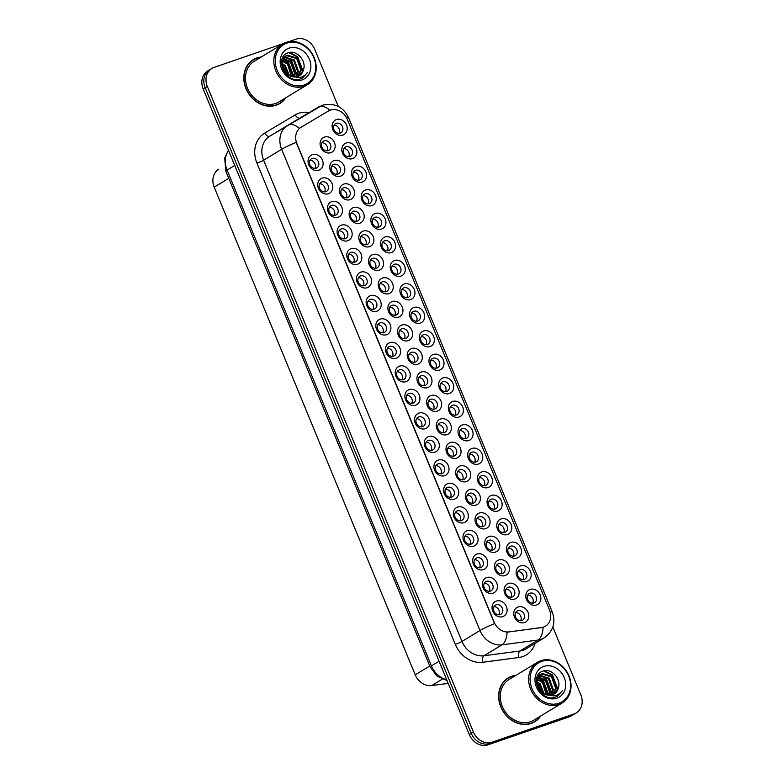 <?xml version="1.0" encoding="UTF-8"?>
<svg xmlns="http://www.w3.org/2000/svg" width="784" height="784" viewBox="0 0 784 784"><rect width="100%" height="100%" fill="white"/><g stroke="black" fill="none" stroke-linecap="round" stroke-linejoin="round"><path stroke-width="1.18" d="M415.618 405.181A8.467 7.174 -121.2 0 1 405.593 399.742A8.467 7.174 -121.2 0 1 409.199 389.599A8.467 7.174 -121.2 0 1 419.234 395.038A8.467 7.174 -121.2 0 1 415.618 405.181M408.964 393.392A5.292 4.479 58.8 0 0 408.229 393.744A5.292 4.479 58.8 0 0 406.906 400.173A5.292 4.479 58.8 0 0 412.972 403.133A5.292 4.479 58.8 0 0 413.717 402.79A5.292 4.479 58.8 0 0 415.03 396.361A5.292 4.479 58.8 0 0 408.964 393.392M425.31 428.672A8.467 7.174 -121.2 0 1 415.275 423.233A8.467 7.174 -121.2 0 1 418.881 413.099A8.467 7.174 -121.2 0 1 428.917 418.538A8.467 7.174 -121.2 0 1 425.31 428.672M418.646 416.892A5.292 4.479 58.8 0 0 417.911 417.235A5.292 4.479 58.8 0 0 416.588 423.664A5.292 4.479 58.8 0 0 422.664 426.623A5.292 4.479 58.8 0 0 423.399 426.28A5.292 4.479 58.8 0 0 424.722 419.852A5.292 4.479 58.8 0 0 418.646 416.892M434.993 452.172A8.467 7.174 -121.2 0 1 424.957 446.733A8.467 7.174 -121.2 0 1 428.574 436.59A8.467 7.174 -121.2 0 1 438.599 442.029A8.467 7.174 -121.2 0 1 434.993 452.172M428.329 440.383A5.292 4.479 58.8 0 0 427.594 440.726A5.292 4.479 58.8 0 0 426.271 447.154A5.292 4.479 58.8 0 0 432.347 450.124A5.292 4.479 58.8 0 0 433.082 449.781A5.292 4.479 58.8 0 0 434.405 443.352A5.292 4.479 58.8 0 0 428.329 440.383M464.04 522.654A8.467 7.174 -121.2 0 1 454.005 517.215A8.467 7.174 -121.2 0 1 457.621 507.072A8.467 7.174 -121.2 0 1 467.656 512.511A8.467 7.174 -121.2 0 1 464.04 522.654M457.386 510.864A5.292 4.479 58.8 0 0 456.641 511.217A5.292 4.479 58.8 0 0 455.328 517.636A5.292 4.479 58.8 0 0 461.394 520.605A5.292 4.479 58.8 0 0 462.129 520.262A5.292 4.479 58.8 0 0 463.452 513.834A5.292 4.479 58.8 0 0 457.386 510.864M473.722 546.144A8.467 7.174 -121.2 0 1 463.687 540.705A8.467 7.174 -121.2 0 1 467.303 530.562A8.467 7.174 -121.2 0 1 477.338 536.001A8.467 7.174 -121.2 0 1 473.722 546.144M467.068 534.365A5.292 4.479 58.8 0 0 466.333 534.708A5.292 4.479 58.8 0 0 465.01 541.136A5.292 4.479 58.8 0 0 471.076 544.096A5.292 4.479 58.8 0 0 471.811 543.753A5.292 4.479 58.8 0 0 473.134 537.324A5.292 4.479 58.8 0 0 467.068 534.365M483.405 569.635A8.467 7.174 -121.2 0 1 473.379 564.206A8.467 7.174 -121.2 0 1 476.986 554.063A8.467 7.174 -121.2 0 1 487.021 559.502A8.467 7.174 -121.2 0 1 483.405 569.635M476.75 557.855A5.292 4.479 58.8 0 0 476.015 558.198A5.292 4.479 58.8 0 0 474.692 564.627A5.292 4.479 58.8 0 0 480.759 567.596A5.292 4.479 58.8 0 0 481.503 567.244A5.292 4.479 58.8 0 0 482.817 560.825A5.292 4.479 58.8 0 0 476.75 557.855M493.087 593.135A8.467 7.174 -121.2 0 1 483.062 587.696A8.467 7.174 -121.2 0 1 486.668 577.553A8.467 7.174 -121.2 0 1 496.703 582.992A8.467 7.174 -121.2 0 1 493.087 593.135M486.433 581.356A5.292 4.479 58.8 0 0 485.698 581.699A5.292 4.479 58.8 0 0 484.375 588.127A5.292 4.479 58.8 0 0 490.441 591.087A5.292 4.479 58.8 0 0 491.186 590.744A5.292 4.479 58.8 0 0 492.499 584.315A5.292 4.479 58.8 0 0 486.433 581.356M444.675 475.663A8.467 7.174 -121.2 0 1 434.64 470.224A8.467 7.174 -121.2 0 1 438.256 460.081A8.467 7.174 -121.2 0 1 448.281 465.52A8.467 7.174 -121.2 0 1 444.675 475.663M438.011 463.883A5.292 4.479 58.8 0 0 437.276 464.226A5.292 4.479 58.8 0 0 435.953 470.655A5.292 4.479 58.8 0 0 442.029 473.614A5.292 4.479 58.8 0 0 442.764 473.271A5.292 4.479 58.8 0 0 444.087 466.843A5.292 4.479 58.8 0 0 438.011 463.883M454.357 499.153A8.467 7.174 -121.2 0 1 444.322 493.714A8.467 7.174 -121.2 0 1 447.938 483.581A8.467 7.174 -121.2 0 1 457.974 489.02A8.467 7.174 -121.2 0 1 454.357 499.153M447.693 487.374A5.292 4.479 58.8 0 0 446.958 487.717A5.292 4.479 58.8 0 0 445.635 494.145A5.292 4.479 58.8 0 0 451.711 497.115A5.292 4.479 58.8 0 0 452.446 496.762A5.292 4.479 58.8 0 0 453.769 490.333A5.292 4.479 58.8 0 0 447.693 487.374M405.936 381.681A8.467 7.174 -121.2 0 1 395.91 376.251A8.467 7.174 -121.2 0 1 399.517 366.108A8.467 7.174 -121.2 0 1 409.552 371.547A8.467 7.174 -121.2 0 1 405.936 381.681M399.281 369.901A5.292 4.479 58.8 0 0 398.546 370.244A5.292 4.479 58.8 0 0 397.223 376.673A5.292 4.479 58.8 0 0 403.29 379.642A5.292 4.479 58.8 0 0 404.034 379.289A5.292 4.479 58.8 0 0 405.348 372.87A5.292 4.479 58.8 0 0 399.281 369.901M396.253 358.19A8.467 7.174 -121.2 0 1 386.218 352.751A8.467 7.174 -121.2 0 1 389.834 342.608A8.467 7.174 -121.2 0 1 399.869 348.047A8.467 7.174 -121.2 0 1 396.253 358.19M389.599 346.41A5.292 4.479 58.8 0 0 388.864 346.753A5.292 4.479 58.8 0 0 387.541 353.182A5.292 4.479 58.8 0 0 393.607 356.142A5.292 4.479 58.8 0 0 394.342 355.799A5.292 4.479 58.8 0 0 395.665 349.37A5.292 4.479 58.8 0 0 389.599 346.41M386.571 334.699A8.467 7.174 -121.2 0 1 376.536 329.26A8.467 7.174 -121.2 0 1 380.152 319.117A8.467 7.174 -121.2 0 1 390.187 324.556A8.467 7.174 -121.2 0 1 386.571 334.699M379.917 322.91A5.292 4.479 58.8 0 0 379.172 323.263A5.292 4.479 58.8 0 0 377.859 329.682A5.292 4.479 58.8 0 0 383.925 332.651A5.292 4.479 58.8 0 0 384.66 332.308A5.292 4.479 58.8 0 0 385.983 325.879A5.292 4.479 58.8 0 0 379.917 322.91M376.888 311.199A8.467 7.174 -121.2 0 1 366.853 305.76A8.467 7.174 -121.2 0 1 370.469 295.627A8.467 7.174 -121.2 0 1 380.505 301.066A8.467 7.174 -121.2 0 1 376.888 311.199M370.224 299.419A5.292 4.479 58.8 0 0 369.489 299.762A5.292 4.479 58.8 0 0 368.166 306.191A5.292 4.479 58.8 0 0 374.242 309.161A5.292 4.479 58.8 0 0 374.977 308.808A5.292 4.479 58.8 0 0 376.3 302.379A5.292 4.479 58.8 0 0 370.224 299.419M367.206 287.708A8.467 7.174 -121.2 0 1 357.171 282.269A8.467 7.174 -121.2 0 1 360.787 272.126A8.467 7.174 -121.2 0 1 370.812 277.565A8.467 7.174 -121.2 0 1 367.206 287.708M360.542 275.929A5.292 4.479 58.8 0 0 359.807 276.272A5.292 4.479 58.8 0 0 358.484 282.701A5.292 4.479 58.8 0 0 364.56 285.66A5.292 4.479 58.8 0 0 365.295 285.317A5.292 4.479 58.8 0 0 366.618 278.888A5.292 4.479 58.8 0 0 360.542 275.929M357.524 264.218A8.467 7.174 -121.2 0 1 347.488 258.779A8.467 7.174 -121.2 0 1 351.105 248.636A8.467 7.174 -121.2 0 1 361.13 254.075A8.467 7.174 -121.2 0 1 357.524 264.218M350.86 252.428A5.292 4.479 58.8 0 0 350.125 252.771A5.292 4.479 58.8 0 0 348.802 259.2A5.292 4.479 58.8 0 0 354.878 262.17A5.292 4.479 58.8 0 0 355.613 261.827A5.292 4.479 58.8 0 0 356.936 255.398A5.292 4.479 58.8 0 0 350.86 252.428M347.841 240.717A8.467 7.174 -121.2 0 1 337.806 235.278A8.467 7.174 -121.2 0 1 341.412 225.145A8.467 7.174 -121.2 0 1 351.448 230.574A8.467 7.174 -121.2 0 1 347.841 240.717M341.177 228.938A5.292 4.479 58.8 0 0 340.442 229.281A5.292 4.479 58.8 0 0 339.119 235.71A5.292 4.479 58.8 0 0 345.195 238.669A5.292 4.479 58.8 0 0 345.93 238.326A5.292 4.479 58.8 0 0 347.253 231.897A5.292 4.479 58.8 0 0 341.177 228.938M338.149 217.227A8.467 7.174 -121.2 0 1 328.124 211.788A8.467 7.174 -121.2 0 1 331.73 201.645A8.467 7.174 -121.2 0 1 341.765 207.084A8.467 7.174 -121.2 0 1 338.149 217.227M331.495 205.437A5.292 4.479 58.8 0 0 330.76 205.79A5.292 4.479 58.8 0 0 329.437 212.219A5.292 4.479 58.8 0 0 335.503 215.179A5.292 4.479 58.8 0 0 336.248 214.836A5.292 4.479 58.8 0 0 337.561 208.407A5.292 4.479 58.8 0 0 331.495 205.437M328.467 193.726A8.467 7.174 -121.2 0 1 318.441 188.287A8.467 7.174 -121.2 0 1 322.048 178.154A8.467 7.174 -121.2 0 1 332.083 183.593A8.467 7.174 -121.2 0 1 328.467 193.726M321.812 181.947A5.292 4.479 58.8 0 0 321.077 182.29A5.292 4.479 58.8 0 0 319.754 188.719A5.292 4.479 58.8 0 0 325.821 191.688A5.292 4.479 58.8 0 0 326.565 191.335A5.292 4.479 58.8 0 0 327.879 184.916A5.292 4.479 58.8 0 0 321.812 181.947M318.784 170.236A8.467 7.174 -121.2 0 1 308.749 164.797A8.467 7.174 -121.2 0 1 312.365 154.654A8.467 7.174 -121.2 0 1 322.4 160.093A8.467 7.174 -121.2 0 1 318.784 170.236M312.13 158.456A5.292 4.479 58.8 0 0 311.395 158.799A5.292 4.479 58.8 0 0 310.072 165.228A5.292 4.479 58.8 0 0 316.138 168.188A5.292 4.479 58.8 0 0 316.873 167.845A5.292 4.479 58.8 0 0 318.196 161.416A5.292 4.479 58.8 0 0 312.13 158.456M502.779 616.626A8.467 7.174 -121.2 0 1 492.744 611.187A8.467 7.174 -121.2 0 1 496.35 601.054A8.467 7.174 -121.2 0 1 506.386 606.493A8.467 7.174 -121.2 0 1 502.779 616.626M496.115 604.846A5.292 4.479 58.8 0 0 495.38 605.189A5.292 4.479 58.8 0 0 494.057 611.618A5.292 4.479 58.8 0 0 500.133 614.578A5.292 4.479 58.8 0 0 500.868 614.235A5.292 4.479 58.8 0 0 502.191 607.806A5.292 4.479 58.8 0 0 496.115 604.846M427.662 387.61A8.467 7.174 -121.2 0 1 417.637 382.18A8.467 7.174 -121.2 0 1 421.243 372.037A8.467 7.174 -121.2 0 1 431.278 377.476A8.467 7.174 -121.2 0 1 427.662 387.61M421.008 375.83A5.292 4.479 58.8 0 0 420.273 376.173A5.292 4.479 58.8 0 0 418.95 382.602A5.292 4.479 58.8 0 0 425.016 385.571A5.292 4.479 58.8 0 0 425.761 385.218A5.292 4.479 58.8 0 0 427.074 378.799A5.292 4.479 58.8 0 0 421.008 375.83M437.345 411.11A8.467 7.174 -121.2 0 1 427.319 405.671A8.467 7.174 -121.2 0 1 430.926 395.528A8.467 7.174 -121.2 0 1 440.961 400.967A8.467 7.174 -121.2 0 1 437.345 411.11M430.69 399.321A5.292 4.479 58.8 0 0 429.955 399.673A5.292 4.479 58.8 0 0 428.632 406.102A5.292 4.479 58.8 0 0 434.699 409.062A5.292 4.479 58.8 0 0 435.443 408.719A5.292 4.479 58.8 0 0 436.757 402.29A5.292 4.479 58.8 0 0 430.69 399.321M447.037 434.601A8.467 7.174 -121.2 0 1 437.002 429.162A8.467 7.174 -121.2 0 1 440.608 419.028A8.467 7.174 -121.2 0 1 450.643 424.467A8.467 7.174 -121.2 0 1 447.037 434.601M440.373 422.821A5.292 4.479 58.8 0 0 439.638 423.164A5.292 4.479 58.8 0 0 438.315 429.593A5.292 4.479 58.8 0 0 444.391 432.552A5.292 4.479 58.8 0 0 445.126 432.209A5.292 4.479 58.8 0 0 446.449 425.781A5.292 4.479 58.8 0 0 440.373 422.821M456.719 458.101A8.467 7.174 -121.2 0 1 446.684 452.662A8.467 7.174 -121.2 0 1 450.3 442.519A8.467 7.174 -121.2 0 1 460.326 447.958A8.467 7.174 -121.2 0 1 456.719 458.101M450.055 446.312A5.292 4.479 58.8 0 0 449.32 446.655A5.292 4.479 58.8 0 0 447.997 453.083A5.292 4.479 58.8 0 0 454.073 456.053A5.292 4.479 58.8 0 0 454.808 455.71A5.292 4.479 58.8 0 0 456.131 449.281A5.292 4.479 58.8 0 0 450.055 446.312M485.766 528.583A8.467 7.174 -121.2 0 1 475.731 523.144A8.467 7.174 -121.2 0 1 479.347 513.001A8.467 7.174 -121.2 0 1 489.383 518.44A8.467 7.174 -121.2 0 1 485.766 528.583M479.112 516.793A5.292 4.479 58.8 0 0 478.367 517.146A5.292 4.479 58.8 0 0 477.054 523.565A5.292 4.479 58.8 0 0 483.12 526.534A5.292 4.479 58.8 0 0 483.855 526.191A5.292 4.479 58.8 0 0 485.178 519.763A5.292 4.479 58.8 0 0 479.112 516.793M476.084 505.082A8.467 7.174 -121.2 0 1 466.049 499.643A8.467 7.174 -121.2 0 1 469.665 489.51A8.467 7.174 -121.2 0 1 479.7 494.949A8.467 7.174 -121.2 0 1 476.084 505.082M469.42 493.303A5.292 4.479 58.8 0 0 468.685 493.646A5.292 4.479 58.8 0 0 467.372 500.074A5.292 4.479 58.8 0 0 473.438 503.044A5.292 4.479 58.8 0 0 474.173 502.691A5.292 4.479 58.8 0 0 475.496 496.262A5.292 4.479 58.8 0 0 469.42 493.303M514.823 599.064A8.467 7.174 -121.2 0 1 504.788 593.625A8.467 7.174 -121.2 0 1 508.395 583.482A8.467 7.174 -121.2 0 1 518.43 588.921A8.467 7.174 -121.2 0 1 514.823 599.064M508.159 587.285A5.292 4.479 58.8 0 0 507.424 587.628A5.292 4.479 58.8 0 0 506.101 594.056A5.292 4.479 58.8 0 0 512.177 597.016A5.292 4.479 58.8 0 0 512.912 596.673A5.292 4.479 58.8 0 0 514.226 590.244A5.292 4.479 58.8 0 0 508.159 587.285M505.131 575.564A8.467 7.174 -121.2 0 1 495.106 570.135A8.467 7.174 -121.2 0 1 498.712 559.992A8.467 7.174 -121.2 0 1 508.747 565.431A8.467 7.174 -121.2 0 1 505.131 575.564M498.477 563.784A5.292 4.479 58.8 0 0 497.742 564.127A5.292 4.479 58.8 0 0 496.419 570.556A5.292 4.479 58.8 0 0 502.485 573.525A5.292 4.479 58.8 0 0 503.23 573.173A5.292 4.479 58.8 0 0 504.543 566.754A5.292 4.479 58.8 0 0 498.477 563.784M495.449 552.073A8.467 7.174 -121.2 0 1 485.423 546.634A8.467 7.174 -121.2 0 1 489.03 536.491A8.467 7.174 -121.2 0 1 499.065 541.93A8.467 7.174 -121.2 0 1 495.449 552.073M488.795 540.294A5.292 4.479 58.8 0 0 488.06 540.637A5.292 4.479 58.8 0 0 486.737 547.065A5.292 4.479 58.8 0 0 492.803 550.025A5.292 4.479 58.8 0 0 493.538 549.682A5.292 4.479 58.8 0 0 494.861 543.253A5.292 4.479 58.8 0 0 488.795 540.294M466.402 481.592A8.467 7.174 -121.2 0 1 456.366 476.153A8.467 7.174 -121.2 0 1 459.983 466.01A8.467 7.174 -121.2 0 1 470.008 471.449A8.467 7.174 -121.2 0 1 466.402 481.592M459.738 469.812A5.292 4.479 58.8 0 0 459.003 470.155A5.292 4.479 58.8 0 0 457.68 476.584A5.292 4.479 58.8 0 0 463.756 479.543A5.292 4.479 58.8 0 0 464.491 479.2A5.292 4.479 58.8 0 0 465.814 472.772A5.292 4.479 58.8 0 0 459.738 469.812M417.98 364.119A8.467 7.174 -121.2 0 1 407.945 358.68A8.467 7.174 -121.2 0 1 411.561 348.537A8.467 7.174 -121.2 0 1 421.596 353.976A8.467 7.174 -121.2 0 1 417.98 364.119M411.326 352.339A5.292 4.479 58.8 0 0 410.591 352.682A5.292 4.479 58.8 0 0 409.268 359.111A5.292 4.479 58.8 0 0 415.334 362.071A5.292 4.479 58.8 0 0 416.069 361.728A5.292 4.479 58.8 0 0 417.392 355.299A5.292 4.479 58.8 0 0 411.326 352.339M408.297 340.628A8.467 7.174 -121.2 0 1 398.262 335.189A8.467 7.174 -121.2 0 1 401.878 325.046A8.467 7.174 -121.2 0 1 411.914 330.485A8.467 7.174 -121.2 0 1 408.297 340.628M401.643 328.839A5.292 4.479 58.8 0 0 400.898 329.192A5.292 4.479 58.8 0 0 399.585 335.611A5.292 4.479 58.8 0 0 405.651 338.58A5.292 4.479 58.8 0 0 406.386 338.237A5.292 4.479 58.8 0 0 407.709 331.808A5.292 4.479 58.8 0 0 401.643 328.839M398.615 317.128A8.467 7.174 -121.2 0 1 388.58 311.689A8.467 7.174 -121.2 0 1 392.196 301.556A8.467 7.174 -121.2 0 1 402.231 306.995A8.467 7.174 -121.2 0 1 398.615 317.128M391.951 305.348A5.292 4.479 58.8 0 0 391.216 305.691A5.292 4.479 58.8 0 0 389.893 312.12A5.292 4.479 58.8 0 0 395.969 315.09A5.292 4.479 58.8 0 0 396.704 314.737A5.292 4.479 58.8 0 0 398.027 308.308A5.292 4.479 58.8 0 0 391.951 305.348M388.933 293.637A8.467 7.174 -121.2 0 1 378.897 288.198A8.467 7.174 -121.2 0 1 382.514 278.055A8.467 7.174 -121.2 0 1 392.539 283.494A8.467 7.174 -121.2 0 1 388.933 293.637M382.269 281.858A5.292 4.479 58.8 0 0 381.534 282.201A5.292 4.479 58.8 0 0 380.211 288.63A5.292 4.479 58.8 0 0 386.287 291.589A5.292 4.479 58.8 0 0 387.022 291.246A5.292 4.479 58.8 0 0 388.345 284.817A5.292 4.479 58.8 0 0 382.269 281.858M379.25 270.147A8.467 7.174 -121.2 0 1 369.215 264.708A8.467 7.174 -121.2 0 1 372.831 254.565A8.467 7.174 -121.2 0 1 382.857 260.004A8.467 7.174 -121.2 0 1 379.25 270.147M372.586 258.357A5.292 4.479 58.8 0 0 371.851 258.7A5.292 4.479 58.8 0 0 370.528 265.129A5.292 4.479 58.8 0 0 376.604 268.099A5.292 4.479 58.8 0 0 377.339 267.756A5.292 4.479 58.8 0 0 378.662 261.327A5.292 4.479 58.8 0 0 372.586 258.357M369.568 246.646A8.467 7.174 -121.2 0 1 359.533 241.207A8.467 7.174 -121.2 0 1 363.139 231.074A8.467 7.174 -121.2 0 1 373.174 236.503A8.467 7.174 -121.2 0 1 369.568 246.646M362.904 234.867A5.292 4.479 58.8 0 0 362.169 235.21A5.292 4.479 58.8 0 0 360.846 241.639A5.292 4.479 58.8 0 0 366.922 244.598A5.292 4.479 58.8 0 0 367.657 244.255A5.292 4.479 58.8 0 0 368.98 237.826A5.292 4.479 58.8 0 0 362.904 234.867M359.876 223.156A8.467 7.174 -121.2 0 1 349.85 217.717A8.467 7.174 -121.2 0 1 353.457 207.574A8.467 7.174 -121.2 0 1 363.492 213.013A8.467 7.174 -121.2 0 1 359.876 223.156M353.221 211.366A5.292 4.479 58.8 0 0 352.486 211.719A5.292 4.479 58.8 0 0 351.163 218.148A5.292 4.479 58.8 0 0 357.23 221.108A5.292 4.479 58.8 0 0 357.974 220.765A5.292 4.479 58.8 0 0 359.288 214.336A5.292 4.479 58.8 0 0 353.221 211.366M350.193 199.655A8.467 7.174 -121.2 0 1 340.168 194.216A8.467 7.174 -121.2 0 1 343.774 184.083A8.467 7.174 -121.2 0 1 353.809 189.522A8.467 7.174 -121.2 0 1 350.193 199.655M343.539 187.876A5.292 4.479 58.8 0 0 342.804 188.219A5.292 4.479 58.8 0 0 341.481 194.648A5.292 4.479 58.8 0 0 347.547 197.617A5.292 4.479 58.8 0 0 348.292 197.264A5.292 4.479 58.8 0 0 349.605 190.845A5.292 4.479 58.8 0 0 343.539 187.876M340.511 176.165A8.467 7.174 -121.2 0 1 330.476 170.726A8.467 7.174 -121.2 0 1 334.092 160.583A8.467 7.174 -121.2 0 1 344.127 166.022A8.467 7.174 -121.2 0 1 340.511 176.165M333.857 164.385A5.292 4.479 58.8 0 0 333.122 164.728A5.292 4.479 58.8 0 0 331.799 171.157A5.292 4.479 58.8 0 0 337.865 174.117A5.292 4.479 58.8 0 0 338.6 173.774A5.292 4.479 58.8 0 0 339.923 167.345A5.292 4.479 58.8 0 0 333.857 164.385M330.828 152.674A8.467 7.174 -121.2 0 1 320.793 147.235A8.467 7.174 -121.2 0 1 324.409 137.092A8.467 7.174 -121.2 0 1 334.445 142.531A8.467 7.174 -121.2 0 1 330.828 152.674M324.174 140.885A5.292 4.479 58.8 0 0 323.429 141.238A5.292 4.479 58.8 0 0 322.116 147.657A5.292 4.479 58.8 0 0 328.182 150.626A5.292 4.479 58.8 0 0 328.917 150.283A5.292 4.479 58.8 0 0 330.24 143.854A5.292 4.479 58.8 0 0 324.174 140.885M524.506 622.555A8.467 7.174 -121.2 0 1 514.471 617.116A8.467 7.174 -121.2 0 1 518.077 606.983A8.467 7.174 -121.2 0 1 528.112 612.422A8.467 7.174 -121.2 0 1 524.506 622.555M517.842 610.775A5.292 4.479 58.8 0 0 517.107 611.118A5.292 4.479 58.8 0 0 515.784 617.547A5.292 4.479 58.8 0 0 521.86 620.507A5.292 4.479 58.8 0 0 522.595 620.164A5.292 4.479 58.8 0 0 523.918 613.735A5.292 4.479 58.8 0 0 517.842 610.775M526.858 581.493A8.467 7.174 -121.2 0 1 516.832 576.064A8.467 7.174 -121.2 0 1 520.439 565.921A8.467 7.174 -121.2 0 1 530.474 571.36A8.467 7.174 -121.2 0 1 526.858 581.493M520.204 569.713A5.292 4.479 58.8 0 0 519.469 570.056A5.292 4.479 58.8 0 0 518.146 576.485A5.292 4.479 58.8 0 0 524.212 579.454A5.292 4.479 58.8 0 0 524.957 579.102A5.292 4.479 58.8 0 0 526.27 572.683A5.292 4.479 58.8 0 0 520.204 569.713M517.175 558.002A8.467 7.174 -121.2 0 1 507.15 552.563A8.467 7.174 -121.2 0 1 510.756 542.42A8.467 7.174 -121.2 0 1 520.792 547.859A8.467 7.174 -121.2 0 1 517.175 558.002M510.521 546.223A5.292 4.479 58.8 0 0 509.786 546.566A5.292 4.479 58.8 0 0 508.463 552.994A5.292 4.479 58.8 0 0 514.529 555.954A5.292 4.479 58.8 0 0 515.264 555.611A5.292 4.479 58.8 0 0 516.587 549.182A5.292 4.479 58.8 0 0 510.521 546.223M507.493 534.512A8.467 7.174 -121.2 0 1 497.458 529.073A8.467 7.174 -121.2 0 1 501.074 518.93A8.467 7.174 -121.2 0 1 511.109 524.369A8.467 7.174 -121.2 0 1 507.493 534.512M500.839 522.722A5.292 4.479 58.8 0 0 500.094 523.075A5.292 4.479 58.8 0 0 498.781 529.494A5.292 4.479 58.8 0 0 504.847 532.463A5.292 4.479 58.8 0 0 505.582 532.12A5.292 4.479 58.8 0 0 506.905 525.692A5.292 4.479 58.8 0 0 500.839 522.722M497.811 511.011A8.467 7.174 -121.2 0 1 487.775 505.572A8.467 7.174 -121.2 0 1 491.392 495.439A8.467 7.174 -121.2 0 1 501.427 500.878A8.467 7.174 -121.2 0 1 497.811 511.011M491.156 499.232A5.292 4.479 58.8 0 0 490.412 499.575A5.292 4.479 58.8 0 0 489.098 506.003A5.292 4.479 58.8 0 0 495.165 508.973A5.292 4.479 58.8 0 0 495.9 508.62A5.292 4.479 58.8 0 0 497.223 502.191A5.292 4.479 58.8 0 0 491.156 499.232M488.128 487.521A8.467 7.174 -121.2 0 1 478.093 482.082A8.467 7.174 -121.2 0 1 481.709 471.939A8.467 7.174 -121.2 0 1 491.735 477.378A8.467 7.174 -121.2 0 1 488.128 487.521M481.464 475.741A5.292 4.479 58.8 0 0 480.729 476.084A5.292 4.479 58.8 0 0 479.406 482.513A5.292 4.479 58.8 0 0 485.482 485.472A5.292 4.479 58.8 0 0 486.217 485.129A5.292 4.479 58.8 0 0 487.54 478.701A5.292 4.479 58.8 0 0 481.464 475.741M478.446 464.03A8.467 7.174 -121.2 0 1 468.411 458.591A8.467 7.174 -121.2 0 1 472.027 448.448A8.467 7.174 -121.2 0 1 482.052 453.887A8.467 7.174 -121.2 0 1 478.446 464.03M471.782 452.241A5.292 4.479 58.8 0 0 471.047 452.584A5.292 4.479 58.8 0 0 469.724 459.012A5.292 4.479 58.8 0 0 475.8 461.982A5.292 4.479 58.8 0 0 476.535 461.639A5.292 4.479 58.8 0 0 477.858 455.21A5.292 4.479 58.8 0 0 471.782 452.241M468.763 440.53A8.467 7.174 -121.2 0 1 458.728 435.091A8.467 7.174 -121.2 0 1 462.335 424.957A8.467 7.174 -121.2 0 1 472.37 430.396A8.467 7.174 -121.2 0 1 468.763 440.53M462.099 428.75A5.292 4.479 58.8 0 0 461.364 429.093A5.292 4.479 58.8 0 0 460.041 435.522A5.292 4.479 58.8 0 0 466.117 438.481A5.292 4.479 58.8 0 0 466.852 438.138A5.292 4.479 58.8 0 0 468.175 431.71A5.292 4.479 58.8 0 0 462.099 428.75M459.081 417.039A8.467 7.174 -121.2 0 1 449.046 411.6A8.467 7.174 -121.2 0 1 452.652 401.457A8.467 7.174 -121.2 0 1 462.687 406.896A8.467 7.174 -121.2 0 1 459.081 417.039M452.417 405.25A5.292 4.479 58.8 0 0 451.682 405.602A5.292 4.479 58.8 0 0 450.359 412.031A5.292 4.479 58.8 0 0 456.425 414.991A5.292 4.479 58.8 0 0 457.17 414.648A5.292 4.479 58.8 0 0 458.483 408.219A5.292 4.479 58.8 0 0 452.417 405.25M449.389 393.539A8.467 7.174 -121.2 0 1 439.363 388.109A8.467 7.174 -121.2 0 1 442.97 377.966A8.467 7.174 -121.2 0 1 453.005 383.405A8.467 7.174 -121.2 0 1 449.389 393.539M442.735 381.759A5.292 4.479 58.8 0 0 442 382.102A5.292 4.479 58.8 0 0 440.677 388.531A5.292 4.479 58.8 0 0 446.743 391.5A5.292 4.479 58.8 0 0 447.488 391.147A5.292 4.479 58.8 0 0 448.801 384.728A5.292 4.479 58.8 0 0 442.735 381.759M439.706 370.048A8.467 7.174 -121.2 0 1 429.681 364.609A8.467 7.174 -121.2 0 1 433.287 354.466A8.467 7.174 -121.2 0 1 443.323 359.905A8.467 7.174 -121.2 0 1 439.706 370.048M433.052 358.268A5.292 4.479 58.8 0 0 432.317 358.611A5.292 4.479 58.8 0 0 430.994 365.04A5.292 4.479 58.8 0 0 437.06 368A5.292 4.479 58.8 0 0 437.795 367.657A5.292 4.479 58.8 0 0 439.118 361.228A5.292 4.479 58.8 0 0 433.052 358.268M430.024 346.557A8.467 7.174 -121.2 0 1 419.989 341.118A8.467 7.174 -121.2 0 1 423.605 330.975A8.467 7.174 -121.2 0 1 433.64 336.414A8.467 7.174 -121.2 0 1 430.024 346.557M423.37 334.768A5.292 4.479 58.8 0 0 422.625 335.121A5.292 4.479 58.8 0 0 421.312 341.54A5.292 4.479 58.8 0 0 427.378 344.509A5.292 4.479 58.8 0 0 428.113 344.166A5.292 4.479 58.8 0 0 429.436 337.737A5.292 4.479 58.8 0 0 423.37 334.768M420.342 323.057A8.467 7.174 -121.2 0 1 410.306 317.618A8.467 7.174 -121.2 0 1 413.923 307.485A8.467 7.174 -121.2 0 1 423.958 312.924A8.467 7.174 -121.2 0 1 420.342 323.057M413.678 311.277A5.292 4.479 58.8 0 0 412.943 311.62A5.292 4.479 58.8 0 0 411.62 318.049A5.292 4.479 58.8 0 0 417.696 321.019A5.292 4.479 58.8 0 0 418.431 320.666A5.292 4.479 58.8 0 0 419.754 314.237A5.292 4.479 58.8 0 0 413.678 311.277M410.659 299.566A8.467 7.174 -121.2 0 1 400.624 294.127A8.467 7.174 -121.2 0 1 404.24 283.984A8.467 7.174 -121.2 0 1 414.266 289.423A8.467 7.174 -121.2 0 1 410.659 299.566M403.995 287.787A5.292 4.479 58.8 0 0 403.26 288.13A5.292 4.479 58.8 0 0 401.937 294.559A5.292 4.479 58.8 0 0 408.013 297.518A5.292 4.479 58.8 0 0 408.748 297.175A5.292 4.479 58.8 0 0 410.071 290.746A5.292 4.479 58.8 0 0 403.995 287.787M400.977 276.076A8.467 7.174 -121.2 0 1 390.942 270.637A8.467 7.174 -121.2 0 1 394.558 260.494A8.467 7.174 -121.2 0 1 404.583 265.933A8.467 7.174 -121.2 0 1 400.977 276.076M394.313 264.286A5.292 4.479 58.8 0 0 393.578 264.629A5.292 4.479 58.8 0 0 392.255 271.058A5.292 4.479 58.8 0 0 398.331 274.028A5.292 4.479 58.8 0 0 399.066 273.685A5.292 4.479 58.8 0 0 400.389 267.256A5.292 4.479 58.8 0 0 394.313 264.286M391.294 252.575A8.467 7.174 -121.2 0 1 381.259 247.136A8.467 7.174 -121.2 0 1 384.866 237.003A8.467 7.174 -121.2 0 1 394.901 242.432A8.467 7.174 -121.2 0 1 391.294 252.575M384.63 240.796A5.292 4.479 58.8 0 0 383.895 241.139A5.292 4.479 58.8 0 0 382.572 247.568A5.292 4.479 58.8 0 0 388.648 250.527A5.292 4.479 58.8 0 0 389.383 250.184A5.292 4.479 58.8 0 0 390.706 243.755A5.292 4.479 58.8 0 0 384.63 240.796M381.602 229.085A8.467 7.174 -121.2 0 1 371.577 223.646A8.467 7.174 -121.2 0 1 375.183 213.503A8.467 7.174 -121.2 0 1 385.218 218.942A8.467 7.174 -121.2 0 1 381.602 229.085M374.948 217.295A5.292 4.479 58.8 0 0 374.213 217.648A5.292 4.479 58.8 0 0 372.89 224.077A5.292 4.479 58.8 0 0 378.956 227.037A5.292 4.479 58.8 0 0 379.701 226.694A5.292 4.479 58.8 0 0 381.014 220.265A5.292 4.479 58.8 0 0 374.948 217.295M371.92 205.584A8.467 7.174 -121.2 0 1 361.894 200.145A8.467 7.174 -121.2 0 1 365.501 190.012A8.467 7.174 -121.2 0 1 375.536 195.451A8.467 7.174 -121.2 0 1 371.92 205.584M365.266 193.805A5.292 4.479 58.8 0 0 364.531 194.148A5.292 4.479 58.8 0 0 363.208 200.577A5.292 4.479 58.8 0 0 369.274 203.546A5.292 4.479 58.8 0 0 370.019 203.193A5.292 4.479 58.8 0 0 371.332 196.774A5.292 4.479 58.8 0 0 365.266 193.805M362.237 182.094A8.467 7.174 -121.2 0 1 352.202 176.655A8.467 7.174 -121.2 0 1 355.818 166.512A8.467 7.174 -121.2 0 1 365.854 171.951A8.467 7.174 -121.2 0 1 362.237 182.094M355.583 170.314A5.292 4.479 58.8 0 0 354.848 170.657A5.292 4.479 58.8 0 0 353.525 177.086A5.292 4.479 58.8 0 0 359.591 180.046A5.292 4.479 58.8 0 0 360.326 179.703A5.292 4.479 58.8 0 0 361.649 173.274A5.292 4.479 58.8 0 0 355.583 170.314M352.555 158.603A8.467 7.174 -121.2 0 1 342.52 153.164A8.467 7.174 -121.2 0 1 346.136 143.021A8.467 7.174 -121.2 0 1 356.171 148.46A8.467 7.174 -121.2 0 1 352.555 158.603M345.901 146.814A5.292 4.479 58.8 0 0 345.156 147.167A5.292 4.479 58.8 0 0 343.843 153.586A5.292 4.479 58.8 0 0 349.909 156.555A5.292 4.479 58.8 0 0 350.644 156.212A5.292 4.479 58.8 0 0 351.967 149.783A5.292 4.479 58.8 0 0 345.901 146.814M342.873 135.103A8.467 7.174 -121.2 0 1 332.837 129.664A8.467 7.174 -121.2 0 1 336.454 119.531A8.467 7.174 -121.2 0 1 346.489 124.97A8.467 7.174 -121.2 0 1 342.873 135.103M336.209 123.323A5.292 4.479 58.8 0 0 335.474 123.666A5.292 4.479 58.8 0 0 334.151 130.095A5.292 4.479 58.8 0 0 340.227 133.055A5.292 4.479 58.8 0 0 340.962 132.712A5.292 4.479 58.8 0 0 342.285 126.283A5.292 4.479 58.8 0 0 336.209 123.323M536.55 604.993A8.467 7.174 -121.2 0 1 526.515 599.554A8.467 7.174 -121.2 0 1 530.121 589.411A8.467 7.174 -121.2 0 1 540.156 594.85A8.467 7.174 -121.2 0 1 536.55 604.993M529.886 593.214A5.292 4.479 58.8 0 0 529.151 593.557A5.292 4.479 58.8 0 0 527.828 599.985A5.292 4.479 58.8 0 0 533.904 602.945A5.292 4.479 58.8 0 0 534.639 602.602A5.292 4.479 58.8 0 0 535.962 596.173A5.292 4.479 58.8 0 0 529.886 593.214M328.418 111.005A14.279 12.103 -121.2 0 1 330.329 110.123A14.279 12.103 -121.2 0 1 347.263 119.295L549.525 610.021A14.279 12.103 -121.2 0 1 545.419 626.2A14.279 12.103 -121.2 0 1 541.352 627.621L509.022 631.894A14.279 12.103 -121.2 0 1 494.175 622.231L296.871 143.521A14.279 12.103 -121.2 0 1 300.978 127.341A14.279 12.103 -121.2 0 1 301.046 127.302L328.418 111.005M448.203 683.393L431.719 685.569A15.866 13.446 -121.2 0 1 415.216 674.828L214.208 187.151A15.866 13.446 -121.2 0 1 218.775 169.177A15.866 13.446 -121.2 0 1 218.854 169.128L218.775 169.177M527.75 595.036A5.292 4.479 -121.2 0 1 532.356 597.79A5.292 4.479 -121.2 0 1 532.679 603.161M334.072 125.146A5.292 4.479 -121.2 0 1 338.688 127.91A5.292 4.479 -121.2 0 1 339.002 133.28M343.755 148.646A5.292 4.479 -121.2 0 1 348.37 151.4A5.292 4.479 -121.2 0 1 348.684 156.771M353.437 172.137A5.292 4.479 -121.2 0 1 358.053 174.901A5.292 4.479 -121.2 0 1 358.366 180.261M363.119 195.628A5.292 4.479 -121.2 0 1 367.735 198.391A5.292 4.479 -121.2 0 1 368.049 203.762M372.812 219.128A5.292 4.479 -121.2 0 1 377.418 221.882A5.292 4.479 -121.2 0 1 377.741 227.252M382.494 242.619A5.292 4.479 -121.2 0 1 387.1 245.382A5.292 4.479 -121.2 0 1 387.423 250.743M392.176 266.109A5.292 4.479 -121.2 0 1 396.792 268.873A5.292 4.479 -121.2 0 1 397.106 274.243M401.859 289.61A5.292 4.479 -121.2 0 1 406.475 292.363A5.292 4.479 -121.2 0 1 406.788 297.734M411.541 313.1A5.292 4.479 -121.2 0 1 416.157 315.864A5.292 4.479 -121.2 0 1 416.471 321.234M421.224 336.601A5.292 4.479 -121.2 0 1 425.839 339.354A5.292 4.479 -121.2 0 1 426.153 344.725M430.906 360.091A5.292 4.479 -121.2 0 1 435.522 362.855A5.292 4.479 -121.2 0 1 435.835 368.215M440.588 383.582A5.292 4.479 -121.2 0 1 445.204 386.345A5.292 4.479 -121.2 0 1 445.518 391.716M450.281 407.082A5.292 4.479 -121.2 0 1 454.887 409.836A5.292 4.479 -121.2 0 1 455.21 415.206M459.963 430.573A5.292 4.479 -121.2 0 1 464.569 433.336A5.292 4.479 -121.2 0 1 464.892 438.697M469.645 454.063A5.292 4.479 -121.2 0 1 474.261 456.827A5.292 4.479 -121.2 0 1 474.575 462.197M479.328 477.564A5.292 4.479 -121.2 0 1 483.944 480.327A5.292 4.479 -121.2 0 1 484.257 485.688M489.01 501.054A5.292 4.479 -121.2 0 1 493.626 503.818A5.292 4.479 -121.2 0 1 493.94 509.188M498.693 524.555A5.292 4.479 -121.2 0 1 503.308 527.309A5.292 4.479 -121.2 0 1 503.622 532.679M508.375 548.045A5.292 4.479 -121.2 0 1 512.991 550.809A5.292 4.479 -121.2 0 1 513.304 556.17M518.057 571.536A5.292 4.479 -121.2 0 1 522.673 574.3A5.292 4.479 -121.2 0 1 522.987 579.67M515.705 612.598A5.292 4.479 -121.2 0 1 520.311 615.362A5.292 4.479 -121.2 0 1 520.635 620.722M322.028 142.717A5.292 4.479 -121.2 0 1 326.644 145.471A5.292 4.479 -121.2 0 1 326.957 150.842M331.71 166.208A5.292 4.479 -121.2 0 1 336.326 168.972A5.292 4.479 -121.2 0 1 336.64 174.332M341.393 189.699A5.292 4.479 -121.2 0 1 346.009 192.462A5.292 4.479 -121.2 0 1 346.322 197.833M351.085 213.199A5.292 4.479 -121.2 0 1 355.691 215.953A5.292 4.479 -121.2 0 1 356.014 221.323M360.767 236.69A5.292 4.479 -121.2 0 1 365.373 239.453A5.292 4.479 -121.2 0 1 365.697 244.814M370.45 260.18A5.292 4.479 -121.2 0 1 375.066 262.944A5.292 4.479 -121.2 0 1 375.379 268.314M380.132 283.681A5.292 4.479 -121.2 0 1 384.748 286.434A5.292 4.479 -121.2 0 1 385.062 291.805M389.815 307.171A5.292 4.479 -121.2 0 1 394.43 309.935A5.292 4.479 -121.2 0 1 394.744 315.305M399.497 330.672A5.292 4.479 -121.2 0 1 404.113 333.425A5.292 4.479 -121.2 0 1 404.426 338.796M409.179 354.162A5.292 4.479 -121.2 0 1 413.795 356.926A5.292 4.479 -121.2 0 1 414.109 362.286M457.601 471.635A5.292 4.479 -121.2 0 1 462.217 474.398A5.292 4.479 -121.2 0 1 462.531 479.759M486.648 542.116A5.292 4.479 -121.2 0 1 491.264 544.88A5.292 4.479 -121.2 0 1 491.578 550.241M496.331 565.607A5.292 4.479 -121.2 0 1 500.947 568.371A5.292 4.479 -121.2 0 1 501.26 573.741M506.023 589.107A5.292 4.479 -121.2 0 1 510.629 591.861A5.292 4.479 -121.2 0 1 510.952 597.232M467.284 495.125A5.292 4.479 -121.2 0 1 471.899 497.889A5.292 4.479 -121.2 0 1 472.213 503.259M476.966 518.626A5.292 4.479 -121.2 0 1 481.582 521.38A5.292 4.479 -121.2 0 1 481.895 526.75M447.919 448.134A5.292 4.479 -121.2 0 1 452.535 450.898A5.292 4.479 -121.2 0 1 452.848 456.268M438.236 424.644A5.292 4.479 -121.2 0 1 442.842 427.407A5.292 4.479 -121.2 0 1 443.166 432.768M428.554 401.153A5.292 4.479 -121.2 0 1 433.16 403.907A5.292 4.479 -121.2 0 1 433.483 409.277M418.862 377.653A5.292 4.479 -121.2 0 1 423.478 380.416A5.292 4.479 -121.2 0 1 423.791 385.787M493.979 606.669A5.292 4.479 -121.2 0 1 498.585 609.433A5.292 4.479 -121.2 0 1 498.908 614.793M309.984 160.279A5.292 4.479 -121.2 0 1 314.6 163.043A5.292 4.479 -121.2 0 1 314.913 168.403M319.666 183.77A5.292 4.479 -121.2 0 1 324.282 186.533A5.292 4.479 -121.2 0 1 324.596 191.904M329.358 207.27A5.292 4.479 -121.2 0 1 333.964 210.024A5.292 4.479 -121.2 0 1 334.288 215.394M339.041 230.761A5.292 4.479 -121.2 0 1 343.647 233.524A5.292 4.479 -121.2 0 1 343.97 238.885M348.723 254.251A5.292 4.479 -121.2 0 1 353.339 257.015A5.292 4.479 -121.2 0 1 353.653 262.385M358.406 277.752A5.292 4.479 -121.2 0 1 363.021 280.505A5.292 4.479 -121.2 0 1 363.335 285.876M368.088 301.242A5.292 4.479 -121.2 0 1 372.704 304.006A5.292 4.479 -121.2 0 1 373.017 309.376M377.77 324.743A5.292 4.479 -121.2 0 1 382.386 327.496A5.292 4.479 -121.2 0 1 382.7 332.867M387.453 348.233A5.292 4.479 -121.2 0 1 392.069 350.997A5.292 4.479 -121.2 0 1 392.382 356.357M397.135 371.724A5.292 4.479 -121.2 0 1 401.751 374.487A5.292 4.479 -121.2 0 1 402.065 379.858M445.557 489.196A5.292 4.479 -121.2 0 1 450.173 491.96A5.292 4.479 -121.2 0 1 450.486 497.33M435.875 465.706A5.292 4.479 -121.2 0 1 440.49 468.469A5.292 4.479 -121.2 0 1 440.804 473.83M484.296 583.178A5.292 4.479 -121.2 0 1 488.902 585.932A5.292 4.479 -121.2 0 1 489.226 591.303M474.604 559.678A5.292 4.479 -121.2 0 1 479.22 562.442A5.292 4.479 -121.2 0 1 479.534 567.812M464.922 536.187A5.292 4.479 -121.2 0 1 469.538 538.951A5.292 4.479 -121.2 0 1 469.851 544.312M455.239 512.697A5.292 4.479 -121.2 0 1 459.855 515.451A5.292 4.479 -121.2 0 1 460.169 520.821M426.192 442.205A5.292 4.479 -121.2 0 1 430.808 444.969A5.292 4.479 -121.2 0 1 431.122 450.339M416.51 418.715A5.292 4.479 -121.2 0 1 421.116 421.478A5.292 4.479 -121.2 0 1 421.439 426.839M406.827 395.224A5.292 4.479 -121.2 0 1 411.433 397.978A5.292 4.479 -121.2 0 1 411.757 403.348M261.248 56.987A25.656 21.736 58.8 0 0 256.927 57.928A25.656 21.736 58.8 0 0 253.359 59.604A25.656 21.736 58.8 0 0 246.95 90.777A25.656 21.736 58.8 0 0 276.389 105.154A25.656 21.736 58.8 0 0 279.966 103.478A25.656 21.736 58.8 0 0 285.935 97.686M254.388 59.319A25.656 21.736 58.8 0 0 252.409 60.221M516.078 675.249A25.656 21.736 58.8 0 0 511.766 676.2A25.656 21.736 58.8 0 0 508.189 677.876A25.656 21.736 58.8 0 0 501.78 709.05A25.656 21.736 58.8 0 0 531.229 723.426A25.656 21.736 58.8 0 0 534.796 721.75A25.656 21.736 58.8 0 0 540.774 715.959M509.218 677.592A25.656 21.736 58.8 0 0 507.248 678.483M283.632 43.443L214.091 67.404A15.866 13.446 58.8 0 0 211.876 68.443L209.72 69.756A15.866 13.446 58.8 0 0 205.153 87.73L471.223 733.265A15.866 13.446 58.8 0 0 490.039 743.467L571.899 715.253A15.866 13.446 58.8 0 0 574.113 714.224L576.279 712.911A15.866 13.446 58.8 0 0 580.836 694.928L552.828 626.984M550.221 612.079A18.512 1.774 -22.4 0 1 552.318 612.069C555.934 622.633 553.181 631.257 544.047 637.951A21.158 17.924 -121.2 0 1 541.097 639.332A21.158 17.924 -121.2 0 1 538.01 640.058A18.512 9.222 82.5 0 0 543.116 627.308L507.091 632.178A18.512 9.222 82.5 0 1 501.995 644.83A21.158 17.924 -121.2 0 1 479.994 630.503A18.512 1.774 157.6 0 1 494.528 623.603L296.185 142.374A18.512 1.774 -22.4 0 0 281.652 149.283A21.158 17.924 -121.2 0 1 287.728 125.313A21.158 17.924 -121.2 0 1 287.836 125.244A18.512 9.839 59.2 0 1 287.875 125.224A18.512 9.839 59.2 0 1 299.449 128.39L300.693 127.508M211.876 68.443A15.866 13.446 58.8 0 0 207.319 86.426L473.389 731.952A15.866 13.446 58.8 0 0 492.195 742.154L574.064 713.94A15.866 13.446 58.8 0 0 576.279 712.911M338.276 106.448L314.766 49.402A15.866 13.446 58.8 0 0 295.96 39.2L288.492 41.768M533.816 722.299A25.656 21.736 58.8 0 0 535.531 720.966M278.986 104.027A25.656 21.736 58.8 0 0 280.692 102.694M210.886 69.051A15.866 13.446 58.8 0 0 209.887 69.59L207.721 70.893A15.866 13.446 58.8 0 0 203.164 88.876L469.312 734.598A15.866 13.446 58.8 0 0 488.128 744.8L569.566 716.733A15.866 13.446 58.8 0 0 571.771 715.704L573.937 714.391A15.866 13.446 58.8 0 0 574.878 713.754M209.887 69.59A15.866 13.446 58.8 0 0 207.691 71.315M484.982 744.065A15.866 13.446 58.8 0 0 490.284 743.487L571.732 715.429A15.866 13.446 58.8 0 0 573.937 714.391M304.133 84.986A22.746 19.267 58.8 0 0 313.835 57.732A22.746 19.267 58.8 0 0 286.875 43.11A22.746 19.267 58.8 0 0 277.164 70.364A22.746 19.267 58.8 0 0 304.133 84.986M304.055 86.25A23.804 20.168 58.8 0 0 307.367 84.692A23.804 20.168 58.8 0 0 313.316 55.772A23.804 20.168 58.8 0 0 285.993 42.434A23.804 20.168 58.8 0 0 282.681 43.982A23.804 20.168 58.8 0 0 276.732 72.912A23.804 20.168 58.8 0 0 304.055 86.25M282.681 43.982L254.32 61.191A23.804 20.168 58.8 0 0 248.371 90.111A23.804 20.168 58.8 0 0 275.694 103.449A23.804 20.168 58.8 0 0 279.006 101.891L307.367 84.692M277.007 104.929A25.392 21.511 58.8 0 0 277.908 104.419L279.829 103.253A25.392 21.511 58.8 0 0 285.405 98.01M260.719 57.301A25.392 21.511 58.8 0 0 257.025 58.173A25.392 21.511 58.8 0 0 253.497 59.829A25.392 21.511 58.8 0 0 247.146 90.679A25.392 21.511 58.8 0 0 276.291 104.909A25.392 21.511 58.8 0 0 279.829 103.253M282.75 57.8L283.955 57.203M282.534 57.957L283.622 57.516M303.349 70.207C307.014 61.172 296.783 49.784 288.679 52.655C273.636 56.34 284.906 83.829 299.939 79.076L302.84 77.841L307.514 72.383C305.388 75.235 302.595 76.999 299.125 77.655L290.384 76.068A11.956 10.133 58.8 0 0 297.636 76.509A11.956 10.133 58.8 0 0 299.302 75.734A11.956 10.133 58.8 0 0 303.349 70.207L299.135 75.823M290.384 76.068L286.856 73.98L281.809 63.288L285.797 55.948L287.375 55.213L297.489 58.153L301.517 69.462L297.959 76.391M285.425 56.193L286.621 55.684L296.724 58.614L300.752 69.933L297.538 76.538M282.465 67.649L285.592 72.804M281.819 63.141L285.278 65.562L289.384 75.636M281.799 63.984L284.514 66.023L288.61 75.215M282.299 60.486L288.326 63.71L292.354 75.019L292.05 76.656M282.132 61.074L287.561 64.17L291.432 76.479M283.2 58.535L291.383 61.858L295.411 73.167L294.274 76.989M282.946 58.976L290.619 62.318L294.647 73.627L293.745 76.959M284.386 57.046L294.431 60.005L298.459 71.315L296.215 76.871M284.063 57.379L293.667 60.466L297.695 71.785L295.754 76.94M288.963 48.177A17.248 14.612 58.8 0 0 281.603 68.835A17.248 14.612 58.8 0 0 302.046 79.919A17.248 14.612 58.8 0 0 309.406 59.261A17.248 14.612 58.8 0 0 288.963 48.177M253.497 59.829L251.566 60.995A25.392 21.511 58.8 0 0 250.704 61.554M307.514 72.383L302.683 77.93M288.679 52.655L297.234 56.879L302.575 72.069M285.758 57.134L291.129 60.584L296.47 75.774M282.906 59.055L288.081 62.436L293.5 76.93M282.064 66.228L286.689 73.843M289.453 52.479L297.616 56.644L303.045 71.06M286.738 57.144L291.511 60.348L296.94 74.754M283.69 58.996L288.463 62.201L293.892 76.607M281.936 65.513L287.267 74.313M558.963 703.248A22.746 19.267 58.8 0 0 568.674 676.004A22.746 19.267 58.8 0 0 541.705 661.382A22.746 19.267 58.8 0 0 532.003 688.636A22.746 19.267 58.8 0 0 558.963 703.248M558.884 704.512A23.804 20.168 58.8 0 0 562.197 702.964A23.804 20.168 58.8 0 0 568.145 674.044A23.804 20.168 58.8 0 0 540.823 660.706A23.804 20.168 58.8 0 0 537.51 662.255A23.804 20.168 58.8 0 0 531.562 691.184A23.804 20.168 58.8 0 0 558.884 704.512M537.51 662.255L509.149 679.454A23.804 20.168 58.8 0 0 503.201 708.383A23.804 20.168 58.8 0 0 530.523 721.721A23.804 20.168 58.8 0 0 533.835 720.163L562.197 702.964M531.846 723.201A25.392 21.511 58.8 0 0 532.738 722.691L534.659 721.525A25.392 21.511 58.8 0 0 540.235 716.282M515.549 675.573A25.392 21.511 58.8 0 0 511.864 676.445A25.392 21.511 58.8 0 0 508.326 678.101A25.392 21.511 58.8 0 0 501.985 708.952A25.392 21.511 58.8 0 0 531.121 723.181A25.392 21.511 58.8 0 0 534.659 721.525M537.579 676.073L538.784 675.475M537.363 676.229L538.451 675.788M558.188 688.479C561.844 679.434 551.622 668.046 543.508 670.928C528.465 674.612 539.735 702.101 554.768 697.348L557.669 696.104L562.344 690.655C560.227 693.507 557.424 695.271 553.955 695.927L545.213 694.34A11.956 10.133 58.8 0 0 552.465 694.781A11.956 10.133 58.8 0 0 554.131 693.997A11.956 10.133 58.8 0 0 558.188 688.479L553.965 694.095M545.213 694.34L541.685 692.252L536.638 681.561L540.627 674.22L542.214 673.485L552.318 676.425L556.346 687.735L552.789 694.663M540.254 674.465L541.45 673.956L551.554 676.886L555.582 688.195L552.377 694.81M537.295 685.922L540.431 691.076M536.648 681.414L540.107 683.824L544.223 693.899M536.638 682.256L539.343 684.295L543.439 693.487M537.128 678.758L543.165 681.982L547.193 693.291L546.879 694.928M536.962 679.346L542.401 682.443L546.272 694.742M538.03 676.808L546.213 680.13L550.241 691.439L549.104 695.261M537.775 677.249L545.448 680.59L549.476 691.9L548.575 695.232M539.216 675.318L549.27 678.278L553.298 689.587L551.054 695.143M538.902 675.651L548.506 678.738L552.534 690.047L550.584 695.212M543.792 666.449A17.248 14.612 58.8 0 0 536.432 687.107A17.248 14.612 58.8 0 0 556.875 698.191A17.248 14.612 58.8 0 0 564.235 677.523A17.248 14.612 58.8 0 0 543.792 666.449M508.326 678.101L506.405 679.267A25.392 21.511 58.8 0 0 505.533 679.826M562.344 690.655L557.512 696.202M543.508 670.928L552.073 675.151L557.404 690.341M540.588 675.396L545.968 678.856L551.299 694.046M537.736 677.327L542.91 680.698L548.339 695.202M536.903 684.501L541.519 692.115M544.292 670.741L552.455 674.916L557.885 689.322M541.568 675.416L546.35 678.621L551.779 693.027M538.52 677.268L543.292 680.473L548.722 694.879M536.766 683.785L542.097 692.586M228.761 178.321L214.208 187.151M429.769 666.008L415.216 674.828M442.215 679.209L431.719 685.569M535.109 643.38A26.45 22.403 -121.2 0 1 522.673 656.6A26.45 22.403 -121.2 0 1 518.822 657.502L482.797 662.264A26.45 22.403 -121.2 0 1 455.298 644.37L256.956 163.141A26.45 22.403 -121.2 0 1 264.688 133.094L295.186 114.944A26.45 22.403 -121.2 0 1 309.161 112.553M287.62 125.371L269.814 136.181A21.158 17.924 58.8 0 0 269.706 136.24A21.158 17.924 58.8 0 0 263.62 160.21L281.652 149.283L479.994 630.503L461.972 641.439A21.158 17.924 58.8 0 0 483.963 655.757L501.995 644.83L538.01 640.058L519.988 650.994A21.158 17.924 58.8 0 0 523.065 650.269A21.158 17.924 58.8 0 0 526.015 648.887L544.047 637.951M287.914 125.205L318.333 107.094A18.512 9.839 59.2 0 1 318.373 107.065A18.512 9.839 59.2 0 1 329.966 110.25M269.706 136.24L322.165 105.311C334.229 102.508 342.99 106.555 348.449 117.453A18.512 1.774 157.6 0 0 346.371 117.463M574.064 713.94L571.899 715.253M207.319 86.426L205.153 87.73M473.389 731.952L471.223 733.265M492.195 742.154L490.039 743.467M482.797 662.264A5.292 2.636 -97.5 0 1 483.963 655.757L519.988 650.994A5.292 2.636 -97.5 0 0 518.822 657.502M256.956 163.141A5.292 0.51 -22.4 0 0 263.62 160.21L461.972 641.439A5.292 0.51 -22.4 0 1 455.298 644.37M264.688 133.094A5.292 2.813 -120.8 0 0 269.774 136.2M295.186 114.944A5.292 2.813 -120.8 0 0 299.596 118.247M203.164 88.876L205.134 87.681M569.566 716.733L571.732 715.429M488.128 744.8L490.284 743.487M469.312 734.598L471.282 733.412M228.546 150.45A21.158 17.924 58.8 0 0 227.076 170.099L234.73 165.453M447.027 680.541L436.904 676.024L430.171 666.968L225.821 171.186A10.584 1.019 -22.4 0 1 227.076 170.099L431.425 665.881L439.079 661.235M430.171 666.968A10.584 1.019 -22.4 0 1 431.425 665.881A21.158 17.924 58.8 0 0 446.704 679.757M552.318 612.069L348.449 117.453M225.821 171.186L224.675 157.996L228.458 150.234M285.033 56.409L285.797 55.948M539.872 674.681L540.627 674.22"/></g></svg>

